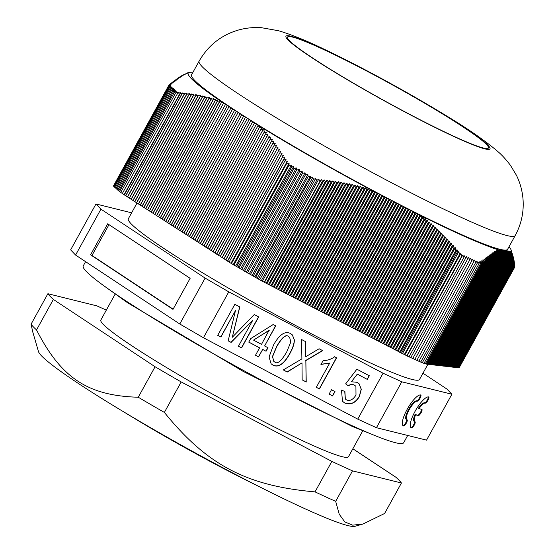 <?xml version="1.0" encoding="UTF-8"?>
<svg xmlns="http://www.w3.org/2000/svg" width="554" height="554" viewBox="0 0 554 554"><rect width="100%" height="100%" fill="white"/><g stroke="black" fill="none" stroke-linecap="round" stroke-linejoin="round"><path stroke-width="0.83" d="M402.502 353.618L458.74 251.731L459.675 254.3L460.769 253.635L461.849 256.073L462.777 255.041L463.961 257.291L408.977 356.894L261.28 280.698L229.044 262.153L284.978 160.826L287.242 161.339L286.792 163.271L231.392 263.628M229.107 262.042L122.295 193.588L177.689 93.231L180.382 92.74L180.244 93.591L182.391 92.947L182.114 93.758L184.738 93.162L184.447 94L187.065 93.404L186.767 94.263L189.378 93.681L189.066 94.561L191.67 93.986L191.345 94.886L193.948 94.318L193.616 95.24L196.206 94.686L195.867 95.627L198.45 95.08L198.097 96.043L200.68 95.51L200.313 96.493L202.889 95.974L202.508 96.971L205.077 96.465L204.689 97.49L207.251 96.992L206.85 98.037L209.405 97.546L208.99 98.612L211.545 98.141L211.116 99.228L213.657 98.764L213.221 99.872L215.755 99.429L215.305 100.558L217.84 100.122L217.376 101.271L219.896 100.856L219.426 102.026L221.78 101.894L158.492 216.863M122.372 193.443L120.71 192.48L175.798 92.691L178.353 92.331L177.689 93.231M120.8 192.328L119.525 191.566L174.51 91.964L176.864 91.735L175.798 92.691M119.602 191.428L118.708 190.888L173.693 91.285L176.027 91.071L174.51 91.964M118.798 190.721L117.794 190.119L172.779 90.517L175.341 90.267L173.693 91.285M117.891 189.946L116.887 189.336L171.872 89.734L174.531 89.45L172.779 90.517M116.984 189.156L116.008 188.568L170.992 88.959L173.672 88.654L171.872 89.734M116.111 188.381L115.197 187.834L170.182 88.231L172.779 87.906L170.992 88.959M115.294 187.654L114.463 187.155L169.448 87.553L171.892 87.234L170.182 88.231M114.553 187.003L113.868 186.594L168.852 86.985L171.006 86.659L169.448 87.553M113.965 186.414L113.404 186.054L168.492 86.258L170.473 86.119L168.852 86.985M113.515 185.846L168.776 85.392L170.438 85.364L168.492 86.258M514.417 266.931L514.541 267.443L459.141 367.801L458.816 367.648M514.465 265.968L514.638 266.529L458.698 367.856L458.324 367.662M514.403 264.992L514.604 265.712L458.248 367.801L457.777 367.572M514.354 264.002L514.555 264.722L457.687 367.738L457.209 367.51M514.285 263.032L514.486 263.752L457.119 367.676L456.648 367.441M514.195 262.104L514.403 262.818L456.558 367.607L456.081 367.378M514.098 261.197L514.306 261.91L455.99 367.544L455.52 367.316M513.974 260.325L514.188 261.031L455.423 367.475L454.952 367.247M513.842 259.48L514.05 260.186L454.862 367.413L454.384 367.184M513.69 258.67L513.904 259.369L454.294 367.344L453.823 367.115M513.516 257.887L513.731 258.586L453.733 367.281L453.255 367.053M513.329 257.139L513.544 257.839L453.165 367.219L452.694 366.983M463.961 257.291L464.494 255.844L465.713 258.081L466.392 256.502L467.714 258.974L468.421 257.312L469.778 259.888L470.498 258.192L471.835 260.796L472.548 259.127L473.829 261.661L474.501 260.075L475.692 262.471L476.295 261.038L477.271 263.15L477.811 261.661L479.044 263.642L479.397 261.834L480.65 263.531L480.803 261.446L482.098 262.769L481.807 260.726L482.97 262.056L482.894 259.84L484.044 261.197L483.967 258.988L485.11 260.359L485.027 258.157L486.156 259.549L486.073 257.361L487.188 258.773L487.098 256.592L488.199 258.026L488.102 255.858L489.196 257.312L489.092 255.152L490.172 256.627L490.068 254.48L491.135 255.976L491.024 253.836L492.077 255.352L491.959 253.226L493.005 254.764L492.88 252.652L493.912 254.21L493.78 252.105L494.798 253.69L494.66 251.599L495.671 253.199L495.525 251.121L496.522 252.742L496.37 250.678L497.36 252.326L497.194 250.269L498.171 251.938L498.004 249.902L498.967 251.585L498.635 249.84L499.743 251.274L499.196 249.909L500.497 250.99L499.763 249.972L501.231 250.747L500.331 250.041L503.517 250.962L502.589 250.297L504.085 251.024L503.157 250.366L504.652 251.094L503.718 250.429L505.213 251.156L504.285 250.498L505.781 251.218L504.846 250.56L506.91 251.35L505.975 250.692L507.471 251.419L506.543 250.754L508.039 251.481L507.111 250.823L508.607 251.551L507.672 250.886L509.168 251.613L508.24 250.955L509.735 251.675L508.801 251.017L510.276 251.793L509.368 251.087L510.663 252.167L509.936 251.149L510.649 251.495L511.037 252.576L510.497 251.211L511.397 253.026L510.996 251.405L513.343 257.118L452.597 367.15L452.126 366.921M513.122 256.433L452.036 367.087L451.558 366.859M512.879 255.775L451.468 367.018L450.998 366.79M512.623 255.159L450.908 366.956L450.43 366.727M512.346 254.57L450.34 366.886L449.869 366.658M512.048 254.023L449.779 366.824L449.301 366.596M511.73 253.503L449.211 366.762L448.74 366.526M511.397 253.026L448.643 366.693L448.172 366.464M511.037 252.576L448.082 366.63L447.604 366.402M510.663 252.167L447.514 366.561L447.043 366.332M510.276 251.793L446.953 366.499L446.476 366.27M509.735 251.675L446.386 366.429L445.915 366.201M509.168 251.613L445.818 366.367L445.347 366.139M508.607 251.551L445.257 366.305L444.779 366.069M508.039 251.481L444.689 366.236L444.218 366.007M507.471 251.419L444.128 366.173L443.65 365.945M506.91 251.35L443.56 366.104L443.089 365.875M506.342 251.287L442.999 366.042L442.521 365.813M505.781 251.218L442.431 365.972L441.96 365.744M505.213 251.156L441.863 365.91L441.393 365.682M504.652 251.094L441.303 365.848L440.825 365.612M504.085 251.024L440.735 365.779L440.264 365.55M503.517 250.962L440.174 365.716L439.696 365.488M502.956 250.893L439.606 365.647L439.135 365.418M502.388 250.83L439.045 365.585L438.567 365.356M501.827 250.761L438.477 365.515L437.999 365.287M501.231 250.747L437.909 365.453L437.438 365.224M500.497 250.99L437.348 365.391L436.871 365.155M499.743 251.274L436.781 365.321L436.31 365.093M498.967 251.585L436.22 365.259L435.742 365.031M498.171 251.938L435.652 365.19L435.181 364.961M497.36 252.326L435.084 365.128L434.613 364.899M496.522 252.742L434.523 365.058L434.045 364.83M495.671 253.199L433.955 364.996L433.484 364.767M494.798 253.69L433.394 364.934L432.916 364.698M493.912 254.21L432.826 364.864L432.355 364.636M493.005 254.764L432.265 364.802L431.788 364.574M492.077 255.352L431.698 364.733L431.22 364.504M491.135 255.976L431.13 364.671L430.659 364.442M490.172 256.627L430.569 364.601L430.091 364.373M489.196 257.312L430.001 364.539L429.53 364.31M488.199 258.026L429.44 364.477L428.962 364.241M487.188 258.773L428.872 364.407L428.401 364.179M486.156 259.549L428.304 364.345L427.833 364.116M485.11 260.359L427.743 364.276L427.266 364.047M484.044 261.197L427.176 364.213L426.705 363.985M482.97 262.056L426.615 364.144L426.234 363.964M482.098 262.769L426.164 364.096L425.347 363.708M480.65 263.531L425.25 363.881L424.039 363.272M479.044 263.642L423.955 363.431L422.37 362.607M477.271 263.15L422.286 362.752L420.784 361.928M475.692 262.471L420.701 362.074L418.928 361.111M473.829 261.661L418.845 361.27L416.94 360.232M471.835 260.796L416.85 360.398L414.884 359.324M469.778 259.888L414.794 359.491L412.813 358.417M467.714 258.974L412.723 358.576L410.812 357.531M465.713 258.081L410.729 357.683L409.046 356.769M262.444 281.183L318.682 179.295L320.15 180.909L321.251 179.593L322.47 181.13L266.114 283.219M264.21 282.235L320.15 180.909M257.091 278.281L312.754 177.453L313.495 179.344L258.406 279.14M254.75 276.965L310.406 176.151L310.538 177.945L255.553 277.547M252.132 275.463L307.858 174.517L308.135 176.581L253.15 276.19M249.286 273.842L305.053 172.82L305.365 175.009L250.38 274.611M246.35 272.159L302.131 171.117L302.463 173.36L247.479 272.963M243.414 270.484L299.181 169.462L299.527 171.678L244.543 271.287M240.574 268.863L296.3 167.91L296.646 170.03L241.662 269.632M230.997 263.226L287.242 161.339M286.792 163.271L289.091 163.416L288.987 165.348L233.899 265.137M233.234 264.597L289.091 163.416M288.987 165.348L291.328 165.217L291.57 167.107L293.585 166.546L293.918 168.464L238.933 268.067M235.665 266.045L291.328 165.217M236.586 266.709L291.57 167.107M237.936 267.36L293.585 166.546M293.918 168.464L296.3 167.91M296.646 170.03L299.181 169.462M299.527 171.678L302.131 171.117M302.463 173.36L305.053 172.82M305.365 175.009L307.858 174.517M308.135 176.581L310.406 176.151M310.538 177.945L312.754 177.453M313.495 179.344L315.635 178.575L316.68 180.341L261.28 280.698M259.778 279.763L315.635 178.575M316.68 180.341L318.682 179.295M459.675 254.3L404.275 354.65M404.912 354.823L460.769 253.635M461.849 256.073L406.761 355.862M407.114 355.876L462.777 255.041M357.51 330.357L420.86 215.603L421.816 217.625L423.18 216.96L423.969 219.273L425.32 218.629L426.102 220.956L427.439 220.333L428.221 222.673L429.544 222.078L430.313 224.425L431.628 223.851L432.39 226.212L433.699 225.658L434.454 228.033L435.742 227.5L436.49 229.889L437.771 229.37L438.519 231.773L439.786 231.281L440.52 233.691L441.773 233.22L442.507 235.644L443.754 235.194L444.474 237.624L445.707 237.195L446.427 239.64L447.653 239.231L448.366 241.683L449.571 241.295L450.284 243.76L451.482 243.393L452.182 245.865L453.373 245.519L454.072 247.998L455.25 247.673L455.942 250.159L457.105 249.854L457.424 251.904L458.74 251.731M457.424 251.904L401.484 353.23M192.467 73.183L188.962 72.325L189.849 72.955L188.755 72.429L188.152 72.588L189.281 72.893L187.397 72.872L188.72 72.823L184.184 74.34L185.611 74.104L183.332 74.797L184.745 74.582L181.567 75.808L182.958 75.635L180.659 76.362L182.044 76.21L179.738 76.951L181.103 76.819L178.79 77.574L180.147 77.463L176.851 78.91L178.187 78.841L175.853 79.624L177.176 79.575L174.842 80.372L176.151 80.344L173.811 81.147L175.112 81.14L172.765 81.957L174.053 81.971L171.705 82.795L172.98 82.823L170.625 83.654L171.892 83.709L169.753 84.367L171.006 84.499L168.776 85.392M124.138 194.627L180.382 92.74M124.311 194.918L180.244 93.591M169.753 84.367L169.302 85.177M421.179 215.797A184.344 14.245 28.9 0 0 498.822 249.979M188.408 72.678A184.344 14.245 28.9 0 0 221.42 101.701M510.802 251.364A184.344 14.245 28.9 0 0 511.023 249.806A184.344 14.245 28.9 0 0 509.029 246.724M512.651 254.937L511.023 249.806M400.417 352.545L457.105 249.854M398.028 351.312L455.25 247.673M455.942 250.159L399.586 352.247M395.646 350.08L453.373 245.519M454.072 247.998L397.204 351.014M393.264 348.847L451.482 243.393M452.182 245.865L394.815 349.782M390.882 347.614L449.571 241.295M450.284 243.76L392.433 348.549M388.499 346.382L447.653 239.231M448.366 241.683L390.051 347.316M386.117 345.149L445.707 237.195M446.427 239.64L387.668 346.084M383.728 343.916L443.754 235.194M444.474 237.624L385.286 344.851M381.346 342.684L441.773 233.22M442.507 235.644L382.904 343.618M378.964 341.451L439.786 231.281M440.52 233.691L380.515 342.386M376.581 340.218L437.771 229.37M438.519 231.773L378.133 341.153M374.199 338.986L435.742 227.5M436.49 229.889L375.751 339.921M371.817 337.753L433.699 225.658M434.454 228.033L373.368 338.688M369.428 336.52L431.628 223.851M432.39 226.212L370.986 337.455M367.046 335.288L429.544 222.078M430.313 224.425L368.604 336.223M364.664 334.055L427.439 220.333M428.221 222.673L366.215 334.99M362.281 332.822L425.32 218.629M426.102 220.956L363.833 333.757M421.816 217.625L359.068 331.292M359.899 331.59L423.18 216.96M423.969 219.273L361.45 332.525M355.128 329.124L418.478 214.37L419.641 216.012L356.686 330.059M352.746 327.892L416.096 213.138L417.453 214.433L354.297 328.827M350.363 326.659L413.713 211.905L415.209 212.805L351.915 327.594M347.981 325.427L411.324 210.672L412.882 211.607L349.532 326.361M345.599 324.194L408.942 209.44L410.5 210.375L347.15 325.129M343.21 322.961L406.56 208.207L408.111 209.142L344.768 323.896M340.828 321.729L404.178 206.974L405.729 207.909L342.386 322.663M338.446 320.496L401.795 205.742L403.347 206.677L339.997 321.431M336.063 319.263L399.413 204.509L400.964 205.444L337.615 320.198M333.681 318.031L397.024 203.276L398.582 204.211L335.232 318.966M331.299 316.798L394.642 202.044L396.2 202.979L332.85 317.733M328.91 315.565L392.26 200.811L393.811 201.746L330.468 316.5M326.528 314.333L389.877 199.578L391.429 200.513L328.086 315.268M324.145 313.1L387.495 198.346L389.046 199.281L325.697 314.035M321.763 311.867L385.113 197.113L386.664 198.048L323.314 312.802M319.381 310.635L382.724 195.881L384.282 196.815L320.932 311.57M316.992 309.402L380.342 194.648L381.893 195.583L318.55 310.337M314.61 308.169L377.96 193.415L379.511 194.35L316.168 309.104M312.227 306.937L375.577 192.183L377.101 193.166L313.779 307.872M309.845 305.704L373.195 190.95L374.546 192.245L311.396 306.639M307.463 304.471L370.806 189.717L371.976 191.359L309.014 305.406M305.081 303.239L368.355 188.609L369.38 190.507L306.632 304.174M302.692 302.006L365.73 187.813L366.769 189.69L304.25 302.941M300.31 300.774L363.092 187.051L364.137 188.907L301.868 301.708M297.927 299.541L360.425 186.331L361.485 188.159L299.479 300.476M295.545 298.308L357.745 185.638L358.812 187.446L297.096 299.243M293.163 297.076L355.045 184.981L356.125 186.767L294.714 298.01M290.781 295.843L352.323 184.357L353.417 186.123L292.332 296.778M288.392 294.61L349.588 183.762L350.689 185.514L289.95 295.545M286.009 293.378L346.832 183.208L347.947 184.932L287.568 294.312M283.627 292.145L344.055 182.681L345.184 184.385L285.178 293.08M281.245 290.912L341.264 182.19L342.407 183.873L282.796 291.847M278.863 289.68L338.452 181.726L339.609 183.388L280.414 290.615M276.474 288.447L335.627 181.297L336.79 182.938L278.032 289.382M274.091 287.214L332.788 180.895L333.958 182.515L275.65 288.149M271.709 285.982L329.928 180.528L331.112 182.127L273.261 286.917M264.563 282.284L321.251 179.593M322.47 181.13L324.159 179.877L325.364 181.435L268.496 284.451M266.945 283.516L324.159 179.877M325.364 181.435L327.054 180.189L328.245 181.767L270.878 285.684M269.327 284.749L327.054 180.189M328.245 181.767L329.928 180.528M331.112 182.127L332.788 180.895M333.958 182.515L335.627 181.297M336.79 182.938L338.452 181.726M339.609 183.388L341.264 182.19M342.407 183.873L344.055 182.681M345.184 184.385L346.832 183.208M347.947 184.932L349.588 183.762M350.689 185.514L352.323 184.357M353.417 186.123L355.045 184.981M356.125 186.767L357.745 185.638M358.812 187.446L360.425 186.331M361.485 188.159L363.092 187.051M364.137 188.907L365.73 187.813M366.769 189.69L368.355 188.609M369.38 190.507L370.806 189.717M371.976 191.359L373.195 190.95M374.546 192.245L375.577 192.183M377.101 193.166L377.96 193.415M379.511 194.35L380.342 194.648M381.893 195.583L382.724 195.881M384.282 196.815L385.113 197.113M386.664 198.048L387.495 198.346M389.046 199.281L389.877 199.578M391.429 200.513L392.26 200.811M393.811 201.746L394.642 202.044M396.2 202.979L397.024 203.276M398.582 204.211L399.413 204.509M400.964 205.444L401.795 205.742M403.347 206.677L404.178 206.974M405.729 207.909L406.56 208.207M408.111 209.142L408.942 209.44M410.5 210.375L411.324 210.672M412.882 211.607L413.713 211.905M415.237 212.888L416.096 213.138M417.453 214.433L418.478 214.37M419.641 216.012L420.86 215.603M170.625 83.654L170.334 84.187M171.705 82.795L171.373 83.391M172.765 81.957L172.446 82.532M173.811 81.147L173.513 81.701M174.842 80.372L174.552 80.898M175.853 79.624L175.583 80.122M176.851 78.91L176.594 79.374M177.834 78.225L177.592 78.668M178.79 77.574L178.568 77.982M179.738 76.951L179.524 77.331M180.659 76.362L180.466 76.715M192.557 73.017L191.649 72.789M192.647 72.851L192.217 72.851M191.739 72.622L192.48 73.149M227.535 261.01L284.749 157.364L283.953 159.13L286.044 159.483L284.978 160.826M283.953 159.13L227.597 261.218M225.72 259.847L283.44 155.279L225.776 260.055M223.899 258.676L282.118 153.216L223.961 258.884M222.085 257.506L280.774 151.187L222.14 257.721M220.263 256.343L279.417 149.185L220.319 256.55M218.442 255.172L278.039 147.219L218.505 255.38M216.628 254.009L276.647 145.28L216.683 254.217M214.807 252.839L275.234 143.375L214.869 253.046M212.992 251.675L273.808 141.499L213.048 251.883M211.171 250.505L272.36 139.656L211.226 250.713M209.35 249.335L270.899 137.849L209.412 249.549M207.535 248.171L269.417 136.069L207.591 248.379M205.714 247.001L267.914 134.331L205.776 247.209M203.9 245.838L266.398 132.621L203.955 246.045M202.078 244.667L264.854 130.945L202.134 244.875M200.257 243.504L263.295 129.304L200.319 243.712M196.622 241.163L259.971 126.409L196.684 241.378M198.443 242.333L261.723 127.704L198.498 242.541M194.807 240L258.178 125.343L194.863 240.207M192.986 238.829L256.377 124.228L193.041 239.037M191.165 237.666L254.515 122.912L191.227 237.874M189.35 236.496L252.7 121.742L189.406 236.703M187.529 235.332L250.879 120.578L187.591 235.54M185.715 234.162L249.12 119.616L185.77 234.37M183.893 232.992L247.299 118.452L183.949 233.206M182.072 231.828L245.484 117.282L182.134 232.036M180.258 230.658L243.663 116.111L180.313 230.866M178.436 229.494L241.786 114.74L178.499 229.702M176.622 228.324L240.027 113.778L176.678 228.532M174.801 227.161L238.151 112.407L174.856 227.369M172.98 225.99L236.329 111.236L173.042 226.198M171.165 224.82L234.571 110.281L171.221 225.035M169.344 223.657L232.694 108.903L169.406 223.864M167.53 222.486L230.935 107.94L167.585 222.694M165.708 221.323L229.058 106.569L165.771 221.531M163.894 220.153L227.299 105.606L163.949 220.36M162.073 218.989L225.478 104.429L162.128 219.197M160.251 217.819L223.601 103.065L160.314 218.027M158.437 216.649L221.78 101.894M156.616 215.485L219.896 100.856M219.426 102.026L156.678 215.693M154.801 214.315L217.84 100.122M217.376 101.271L154.857 214.523M152.98 213.151L215.755 99.429M215.305 100.558L153.036 213.359M151.159 211.981L213.657 98.764M213.221 99.872L151.221 212.189M149.345 210.818L211.545 98.141M211.116 99.228L149.4 211.026M147.523 209.647L209.405 97.546M208.99 98.612L147.586 209.855M145.709 208.477L207.251 96.992M206.85 98.037L145.764 208.692M143.888 207.314L205.077 96.465M204.689 97.49L143.943 207.521M142.066 206.143L202.889 95.974M142.129 206.351L202.508 96.971M140.252 204.98L200.68 95.51M200.313 96.493L140.307 205.188M138.431 203.81L198.45 95.08M198.097 96.043L138.493 204.017M136.616 202.646L196.206 94.686M195.867 95.627L136.672 202.854M134.795 201.476L193.948 94.318M193.616 95.24L134.851 201.684M132.974 200.306L191.67 93.986M191.345 94.886L133.036 200.52M131.16 199.142L189.378 93.681M189.066 94.561L131.215 199.35M221.455 102.809L222.756 102.608L223.601 103.065M223.463 103.633L225.423 104.235M225.45 104.491L227.237 105.398M227.299 105.606L229.058 106.569M229.114 106.777L230.873 107.732M230.935 107.94L232.694 108.903M232.749 109.11L234.515 110.066M234.571 110.281L236.329 111.236M236.392 111.444L238.151 112.407M238.206 112.614L239.965 113.57M240.027 113.778L241.786 114.74M241.842 114.948L243.608 115.904M243.663 116.111L245.422 117.074M245.484 117.282L247.243 118.237M247.299 118.452L249.058 119.408M249.12 119.616L250.879 120.578M250.934 120.786L252.7 121.742M252.756 121.949L254.515 122.912M254.549 123.168L256.336 124.075M256.197 124.643L258.15 125.246M257.825 126.16L259.971 126.409M259.431 127.704L261.723 127.704M261.017 129.29L263.295 129.304M262.589 130.91L264.854 130.945M264.14 132.558L266.398 132.621M265.671 134.248L267.914 134.331M267.18 135.972L269.417 136.069M268.676 137.724L270.899 137.849M270.151 139.511L272.36 139.656M271.612 141.332L273.808 141.499M273.053 143.188L275.234 143.375M274.472 145.072L276.647 145.28M275.878 146.99L278.039 147.219M277.263 148.936L279.417 149.185M278.634 150.917L280.774 151.187M279.985 152.925L282.118 153.216M281.328 154.968L283.44 155.279M282.644 157.031L284.749 157.364M125.703 195.638L182.391 92.947M182.114 93.758L125.758 195.846M127.524 196.808L184.738 93.162M184.447 94L127.579 197.016M129.338 197.972L187.065 93.404M186.767 94.263L129.401 198.18M499.064 250.048A184.344 14.245 28.9 0 0 499.646 250.228M417.231 213.823A184.344 14.245 28.9 0 0 417.945 214.183M419.219 214.82A184.344 14.245 28.9 0 0 420.625 215.52M256.377 124.228A184.344 14.245 28.9 0 0 257.014 124.629M258.178 125.343A184.344 14.245 28.9 0 0 259.466 126.139M259.985 126.457A184.344 14.245 28.9 0 0 370.64 189.662M371.249 189.987A184.344 14.245 28.9 0 0 372.794 190.811M374.192 191.552A184.344 14.245 28.9 0 0 374.968 191.968M221.801 101.957A184.344 14.245 28.9 0 0 222.756 102.608M223.636 103.196A184.344 14.245 28.9 0 0 224.128 103.529M515.165 235.609L507.637 249.258A180.507 13.947 -151.1 0 1 342.864 174.233A180.507 13.947 -151.1 0 1 191.58 74.783L199.115 61.141A180.507 13.947 28.9 0 0 249.051 100.786A180.507 13.947 28.9 0 0 416.968 195.881A180.507 13.947 28.9 0 0 515.165 235.609C521.529 223.851 524.119 211.372 522.934 198.166C522.097 189.925 519.915 182.273 516.397 175.209L510.421 165.286C506.01 159.469 501.82 154.891 497.845 151.547C485.318 140.792 467.604 128.535 444.71 114.782C408.118 92.386 358.86 65.587 323.723 49.008C306.494 40.664 291.432 34.57 278.544 30.74L261.446 27.7C253.275 27.174 245.429 28.005 237.915 30.186C221.025 35.269 208.096 45.587 199.115 61.141M456.69 122.801A114.768 8.871 28.9 0 0 349.92 62.346A114.768 8.871 28.9 0 0 287.484 37.083A114.768 8.871 28.9 0 0 383.673 100.316A114.768 8.871 28.9 0 0 488.434 148.015A114.768 8.871 28.9 0 0 456.69 122.801M362.711 430.908L348.466 456.704A141.422 10.928 -151.1 0 1 219.377 397.931A141.422 10.928 -151.1 0 1 100.856 320.018L115.093 294.216M131.617 212.819L95.98 203.976L70.642 249.882L75.593 255.055L179.78 324L203.436 337.753L357.732 419.122L376.436 427.709L426.545 440.132L451.884 394.233L446.933 389.06L422.979 373.209M125.668 413.042A139.996 10.817 28.9 0 0 256.53 485.283M420.389 394.926A3.553 0.983 -59.8 0 1 419.094 398.541A3.553 0.983 -59.8 0 1 416.726 400.833A10.658 2.95 120.2 0 0 408.824 409.025A10.658 2.95 120.2 0 0 406.227 419.35L406.816 419.69A10.658 2.95 120.2 0 0 407.038 419.78A3.553 0.983 -59.8 0 1 407.114 419.814A3.553 0.983 -59.8 0 1 406.248 423.256A3.553 0.983 -59.8 0 1 403.617 425.984A17.77 4.917 -59.8 0 1 403.243 425.839A17.77 4.917 -59.8 0 1 407.571 408.623A17.77 4.917 -59.8 0 1 420.735 394.967A3.553 0.983 -59.8 0 1 420.811 395.002A3.553 0.983 -59.8 0 1 419.946 398.444A3.553 0.983 -59.8 0 1 417.314 401.172A10.658 2.95 120.2 0 0 409.413 409.364A10.658 2.95 120.2 0 0 406.816 419.69M406.636 419.586A3.553 0.983 -59.8 0 1 405.514 423.159A3.553 0.983 -59.8 0 1 403.028 425.638A17.77 4.917 -59.8 0 1 402.973 425.624M419.018 408.644L421.816 409.344A3.553 0.983 -59.8 0 1 421.892 409.371A3.553 0.983 -59.8 0 1 421.026 412.813A3.553 0.983 -59.8 0 1 418.395 415.548L415.59 414.849A10.658 2.95 120.2 0 0 414.745 421.656A10.658 2.95 120.2 0 0 414.967 421.746A3.553 0.983 -59.8 0 1 415.043 421.781A3.553 0.983 -59.8 0 1 414.177 425.223A3.553 0.983 -59.8 0 1 411.546 427.951A17.77 4.917 -59.8 0 1 411.172 427.799A17.77 4.917 -59.8 0 1 415.5 410.59A17.77 4.917 -59.8 0 1 428.664 396.934A3.553 0.983 -59.8 0 1 428.741 396.969A3.553 0.983 -59.8 0 1 427.875 400.41A3.553 0.983 -59.8 0 1 425.243 403.139A10.658 2.95 120.2 0 0 419.018 408.644L418.422 408.305A10.658 2.95 120.2 0 1 424.655 402.793A3.553 0.983 -59.8 0 0 427.023 400.5A3.553 0.983 -59.8 0 0 428.318 396.886M414.565 421.552A3.553 0.983 -59.8 0 1 413.443 425.126A3.553 0.983 -59.8 0 1 410.957 427.605A17.77 4.917 -59.8 0 1 410.902 427.591M415.59 414.849L415.001 414.51A10.658 2.95 120.2 0 0 414.157 421.317L414.745 421.656M421.456 409.254A3.553 0.983 -59.8 0 1 420.209 412.862A3.553 0.983 -59.8 0 1 417.806 415.202L415.001 414.51M90.586 254.805L107.705 223.795L190.133 278.337L173.007 309.354L90.586 254.805L91.985 255.449L108.993 224.647M173.125 309.146L91.985 255.449M332.601 395.923L329.111 394.081L331.507 389.746L334.997 391.588L332.601 395.923L329.138 394.033M334.845 391.505L332.476 395.791M305.607 356.797L319.111 348.764L322.67 350.64L305.85 360.606L306.23 382.018L302.152 379.864L302.006 362.877L287.284 372.025L283.302 369.927L301.895 358.888L301.577 339.519L305.51 341.596L305.607 356.797L305.392 341.527M287.284 372.025L283.357 369.892M302.006 362.877L287.159 371.893M306.23 382.018L302.152 379.802M305.85 360.606L306.106 381.886M322.49 350.543L305.725 360.474M274.777 362.053C277.388 364.428 281.37 361.063 286.709 351.963L290.802 342.019L289.631 337.338L288.599 336.569C285.989 334.207 282.021 337.573 276.688 346.679L272.603 356.617L273.766 361.305L274.777 362.053M289.569 337.275L288.475 336.444C285.864 334.076 281.896 337.448 276.571 346.548L272.478 356.492L273.704 361.236M292.311 334.858L294.181 339.609C294.403 343.099 292.921 347.732 289.742 353.494C283.939 363.95 278.302 367.787 272.824 365.017L271.058 363.715M272.949 365.141L271.114 363.777L269.057 356.998L273.531 345.01C279.348 334.568 284.991 330.731 290.448 333.494L292.367 334.921L294.306 339.734C294.527 343.231 293.045 347.864 289.867 353.625C284.063 364.082 278.427 367.918 272.949 365.141L272.824 365.017M269.244 330.35L253.573 340.08L269.119 330.226L261.523 344.339L253.697 340.211M258.579 356.887L255.491 355.259L259.591 347.836L248.753 342.116L250.685 338.619L273.177 324.54L275.705 325.87L264.611 345.966L268.004 347.753L266.072 351.25L262.679 349.463L258.579 356.887L255.519 355.211M262.679 349.463L258.455 356.755M266.072 351.25L262.554 349.332M267.852 347.677L265.948 351.125M264.611 345.966L275.553 325.794M259.591 347.836L248.781 342.067M232.292 337.268L254.258 314.561L258.711 316.909L241.592 347.926L238.407 346.25L252.728 320.309L231.129 342.407L228.158 340.842L235.471 310.621L220.901 337.012L217.715 335.336L234.841 304.319L239.813 306.944L232.292 337.268L239.674 306.874M220.901 337.012L217.743 335.288M235.471 310.621L220.776 336.887M231.129 342.407L228.172 340.786M252.728 320.309L231.004 342.282M241.592 347.926L238.435 346.202M258.559 316.833L241.468 347.794M319.402 388.963L316.313 387.336L329.706 363.071L321.022 364.428L323.058 360.737C327.857 360.398 331.701 359.075 334.588 356.769L336.59 357.829L319.402 388.963L316.341 387.288M336.437 357.752L319.277 388.832M329.706 363.071L320.898 364.297M358.999 383.666L361.194 389.22L359.276 396.352C355.329 402.938 350.447 405.113 344.63 402.883L342.427 401.262M351.368 381.761L357.178 382.322L359.061 383.735L361.312 389.296L359.401 396.484C355.453 403.07 350.571 405.244 344.754 403.014L342.49 401.331L341.493 390.127L344.9 391.498L345.336 399.025L346.437 399.849C349.789 401.366 352.974 399.773 355.993 395.057L355.917 386.297L354.477 385.224C352.489 384.241 350.426 384.448 348.286 385.861L345.654 383.853L356.873 369.206L369.317 375.764L367.309 379.407L357.288 374.123L351.368 381.761L357.288 374.123M367.309 379.407L357.164 373.998M369.165 375.688L367.184 379.275M348.286 385.861L345.668 383.832M355.855 386.235L354.352 385.099C352.365 384.109 350.301 384.324 348.161 385.729M344.754 391.436L345.281 398.963M357.732 419.122L383.07 373.223L401.775 381.803L451.884 394.233M203.436 337.753L228.774 291.854L383.07 373.223M427.958 364.172L419.516 379.469A166.29 12.853 -151.1 0 1 412.072 379.435A166.29 12.853 -151.1 0 1 247.375 298.98A166.29 12.853 -151.1 0 1 128.348 218.74L137.018 203.041M376.436 427.709L401.775 381.803M179.78 324L205.118 278.094L228.774 291.854M75.593 255.055L100.932 209.149L205.118 278.094M95.98 203.976L100.932 209.149M362.981 524.022L355.003 526.3A181.317 14.009 -151.1 0 1 146.692 425.444A181.317 14.009 -151.1 0 1 38.482 351.568L32.769 331.998L31.066 324.208A203.249 15.706 28.9 0 0 36.529 329.921C61.113 378.036 87.92 395.778 138.258 397.239A203.249 15.706 28.9 0 0 151.145 404.787A203.249 15.706 28.9 0 0 164.372 412.418C206.967 465.007 246.668 485.948 315.025 491.876A203.249 15.706 28.9 0 0 335.676 501.349L339.221 514.202L344.837 521.944L352.663 525.164L362.981 524.022L384.601 513.482L401.428 482.998L352.503 470.865L335.676 501.349M106.306 310.136A203.249 15.706 -151.1 0 0 96.818 305.856L47.893 293.724A203.249 15.706 -151.1 0 0 53.357 299.437L36.529 329.921M47.893 293.724L31.066 324.208M53.357 299.437L155.085 366.755L138.258 397.239M155.085 366.755A203.249 15.706 -151.1 0 0 181.2 381.935L164.372 412.418M181.2 381.935L331.853 461.392L315.025 491.876M352.503 470.865A203.249 15.706 -151.1 0 1 331.853 461.392M352.856 448.761L395.965 477.285A203.249 15.706 -151.1 0 1 401.428 482.998M407.689 435.458L403.665 442.75A182.993 14.141 -151.1 0 1 236.62 366.693A182.993 14.141 -151.1 0 1 83.252 265.872L85.579 261.661M318.169 61.826A116.548 9.009 28.9 0 0 487.423 149.358A116.548 9.009 28.9 0 0 358.286 66.459A116.548 9.009 28.9 0 0 318.169 61.826M417.314 401.172L416.726 400.833M403.617 425.984L403.028 425.638M425.243 403.139L424.655 402.793M411.546 427.951L410.957 427.605M418.395 415.548L417.806 415.202M101.278 283.897L127.489 302.685L243.116 371.36L352.095 426.338L378.798 437.092"/></g></svg>
